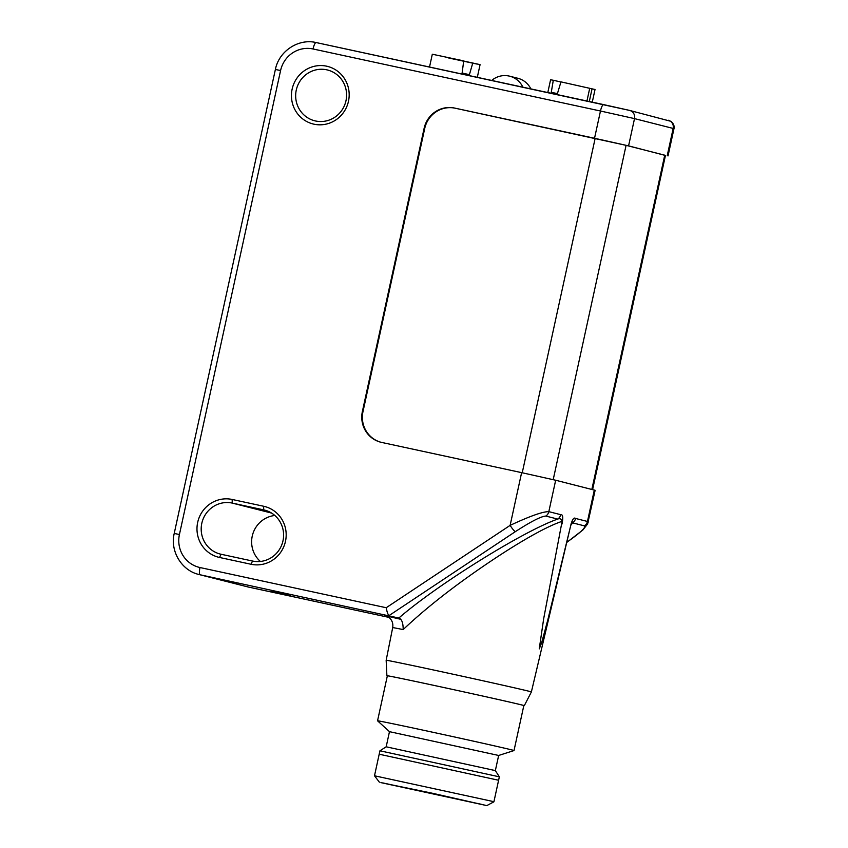 <?xml version="1.0" encoding="UTF-8"?>
<svg xmlns="http://www.w3.org/2000/svg" width="848" height="848" viewBox="0 0 848 848"><rect width="100%" height="100%" fill="white"/><g stroke="black" fill="none" stroke-linecap="round" stroke-linejoin="round"><path stroke-width="1.27" d="M522.898 87.185A20.956 20.341 -75.7 0 0 509.69 76.193L517.821 78.26A20.956 20.341 104.3 0 1 530.869 88.902M509.69 76.193A20.956 20.341 -75.7 0 0 491.692 80.443M547.797 92.559L550.585 79.765L553.299 80.263L551.274 92.326L557.422 93.609L560.963 81.874L595.031 89.506L592.275 102.152M553.299 80.263L560.931 82.002M463.686 61.045L480.074 64.639L477.307 77.338M448.666 57.993L476.618 63.992M429.523 67.024L432.31 54.219L463.718 60.865L462.118 73.034L469.41 74.666L472.802 62.9M275.388 69.462C278.907 51.145 298.432 38.245 316.145 42.559A6.985 1.675 102.2 0 0 316.145 42.559A6.985 1.675 102.2 0 0 313.039 48.972A27.931 27.115 -75.7 0 0 280.582 70.543L275.388 69.462L174.222 533.445C169.918 551.147 181.599 570.545 198.951 574.499A34.916 33.899 -75.7 0 0 200.117 574.774L398.836 618.033C401.729 619.019 403.182 622.867 403.182 629.587C423.873 609.945 449.504 589.583 480.063 568.489C508.493 548.836 542.497 527.774 562.097 521.34L543.685 618.658L539.254 648.89L541.618 642.869L547.797 619.941L570.556 526.216C572.124 519.644 573.799 517.047 575.58 518.457L587.463 521.467L588.141 522.347M570.757 525.357L572.591 522.856C572.591 521.393 572.114 521.647 571.16 523.64L571.234 523.343M570.556 526.216L571.16 523.64M566.75 542.307C580.212 532.873 586.127 527.392 584.473 525.877L572.591 522.856A6.985 6.784 -75.7 0 0 575.58 518.457M562.097 521.34C561.365 518.923 559.903 518.17 557.719 519.082A6.985 6.784 -75.7 0 0 560.708 514.672C562.892 514.291 563.316 517.418 562.001 524.043M398.836 618.033C436.784 584.982 523.513 530.965 557.719 519.082L545.836 516.061C541.215 516.294 531.071 521.478 515.393 531.622A6.985 1.145 -123.6 0 1 510.125 525.368C529.926 516.125 542.826 511.545 548.826 511.651L555.673 480.244L595.126 490.303L587.611 523.969L582.862 530L566.708 542.466M515.393 531.622L389.094 615.553C388.034 614.864 387.07 612.245 386.211 607.73L510.125 525.368L521.626 472.643L555.673 480.244M313.039 48.972L600.479 111.014L594.533 138.266L454.549 108.056A26.193 25.419 -75.7 0 0 424.127 128.281L362.382 411.471L362.986 411.63L424.731 128.43A26.193 25.419 -75.7 0 1 455.164 108.205L626.089 145.337L665.468 155.375L592.593 489.625M521.626 472.643L381.653 442.423A26.193 25.419 -75.7 0 1 380.773 442.221A26.193 25.419 -75.7 0 1 362.382 411.471M348.475 101.272A29.68 28.811 -75.7 0 0 311.704 67.034A29.68 28.811 -75.7 0 0 300.754 117.268A29.68 28.811 -75.7 0 0 348.475 101.272M232.161 499.461L263.643 506.256A29.68 28.811 -75.7 0 1 285.479 541.331A29.68 28.811 -75.7 0 1 250.997 564.259L219.526 557.465A29.68 28.811 -75.7 0 1 197.679 522.389A29.68 28.811 -75.7 0 1 232.161 499.461L232.235 503.087A26.193 25.419 -75.7 0 0 201.909 522.856A26.193 25.419 -75.7 0 0 220.204 554.051A26.193 25.419 -75.7 0 0 221.074 554.253L252.556 561.047A26.193 25.419 -75.7 0 0 282.882 541.278A26.193 25.419 -75.7 0 0 264.587 510.083A26.193 25.419 -75.7 0 0 263.717 509.881L232.235 503.087L271.625 513.093M271.212 591.279L290.769 595.508L271.307 590.833M481.961 804.434L382.766 782.905L481.961 804.434M380.911 782.619L433.19 793.421L486.816 805.6L380.911 782.619M486.816 805.6L493.896 801.816L492.179 801.307L374.498 775.782L379.194 754.211L498.603 780.255L499.355 776.832L379.946 750.798L379.194 754.211M260.389 561.471A26.193 25.419 104.3 0 1 252.863 533.795A26.193 25.419 104.3 0 1 274.837 515.489M345.973 100.764A26.193 25.419 -75.7 0 0 327.572 70.013A26.193 25.419 -75.7 0 0 296.493 89.135A26.193 25.419 -75.7 0 0 314.672 120.776A26.193 25.419 -75.7 0 0 345.973 100.764M594.533 138.266L628.58 145.877L665.447 155.47M362.986 411.63A26.193 25.419 -75.7 0 0 381.081 442.296M377.551 720.8A69.833 0.594 12.3 0 1 445.91 735.099A69.833 0.594 12.3 0 1 514.015 750.554L523.831 705.557A69.833 0.594 -167.7 0 0 521.859 704.985A69.833 0.594 -167.7 0 0 447.458 688.311A69.833 0.594 -167.7 0 0 387.356 675.803L377.551 720.8A69.833 0.594 12.3 0 1 377.551 720.8L389.476 731.665L498.656 755.462L495.349 770.599L386.179 746.802M514.015 750.554A69.833 0.594 12.3 0 1 514.005 750.565L498.645 755.462M387.345 675.867A70.32 0.594 12.3 0 1 386.889 675.697A70.32 0.594 12.3 0 1 455.715 690.102A70.32 0.594 12.3 0 1 524.297 705.663A70.32 0.594 12.3 0 1 523.81 705.621M524.297 705.663L531.378 691.947A74.317 0.625 -167.7 0 0 531.378 691.936A74.317 0.625 -167.7 0 0 529.29 691.332A74.317 0.625 -167.7 0 0 450.108 673.577A74.317 0.625 -167.7 0 0 386.158 660.274A74.317 0.625 -167.7 0 0 386.158 660.285L392.688 627.637A74.9 0.636 12.3 0 1 403.182 629.587M589.72 88.277L586.943 101.007M589.286 101.516L592.052 88.828M400.51 619.241A85.372 0.721 12.3 0 1 398.793 618.022M584.473 525.877A6.985 6.784 -75.7 0 0 587.463 521.467L594.31 490.07M545.836 516.061A6.985 6.784 -75.7 0 0 548.826 511.651L560.708 514.672M603.564 104.59L316.156 42.559L629.619 110.42A6.985 6.784 104.3 0 0 629.386 110.357L603.585 104.601A6.985 1.675 102.2 0 0 603.575 104.601A6.985 1.675 102.2 0 0 600.479 111.014L634.516 118.614L628.58 145.877M174.222 533.445L179.426 534.516A27.931 27.115 -75.7 0 0 199.98 567.535L386.211 607.73M280.582 70.543L179.426 534.516M198.951 574.499L247.764 586.901A34.916 33.899 104.3 0 0 248.93 587.176A6.985 1.675 102.2 0 0 248.962 587.176A6.985 1.675 102.2 0 0 248.941 587.176L200.117 574.774A6.985 1.675 -77.8 0 1 199.98 567.535M424.127 128.281L424.731 128.43M265.445 510.316L263.717 509.881L263.643 506.256M591.851 489.434L664.737 155.163M668.256 120.236A6.985 6.784 104.3 0 1 673.164 128.44L634.516 118.614A6.985 6.784 104.3 0 0 629.619 110.42L670.969 121.338C675.305 125.006 673.99 128.854 673.969 128.673L673.164 128.44L667.217 155.693M553.203 479.65L626.089 145.337M454.549 108.056L455.164 108.205M248.93 587.176L388.935 617.397L247.764 586.901M522.241 472.771L595.137 138.425M221.074 554.253L219.526 557.465M252.556 561.047L250.997 564.259M392.688 627.637C393.345 623.333 391.999 619.846 388.628 617.164L385.893 615.733M379.363 782.174L374.498 775.782M673.969 128.673L668.033 155.926M386.889 675.697L386.158 660.285M389.476 731.654L386.179 746.791L379.946 750.798M495.349 770.599L499.355 776.832M531.378 691.936L570.842 525.018M493.907 801.805L498.603 780.255"/></g></svg>
